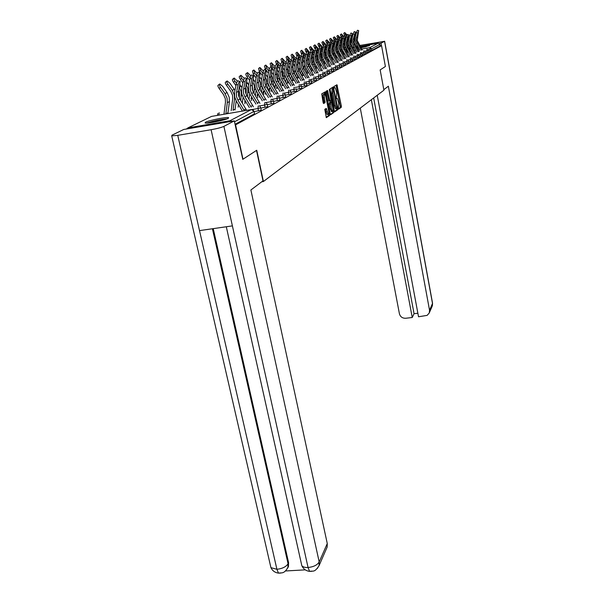 <?xml version="1.0" encoding="UTF-8"?>
<svg xmlns="http://www.w3.org/2000/svg" width="604" height="604" viewBox="0 0 604 604"><rect width="100%" height="100%" fill="white"/><g stroke="black" fill="none" stroke-linecap="round" stroke-linejoin="round"><path stroke-width="0.91" d="M338.331 108.463L338.663 109.128L341.313 107.278L341.343 105.979L336.941 84.741L334.223 86.364L334.201 87.278L334.473 87.957L335.197 87.784L336.753 92.593L336.269 97.893L336.534 98.565L337.266 98.377L338.799 103.133L338.331 108.463M228.267 118.354L228.584 117.614C226.515 116.866 208.924 120.392 205.503 122.242L205.133 123.027C207.263 123.767 225.149 120.151 228.267 118.354M361.049 47.776L369.603 45.594L360.558 46.938M358.21 47.467L356.949 47.776M357.311 48.395L358.64 48.192M324.786 109.301L326.319 117.652L329.663 115.409L329.709 114.05L325.141 91.891L321.736 93.862L323.125 102.514L323.646 103.526L325.05 102.627L324.393 97.682C324.001 95.175 324.137 93.975 324.793 94.088L325.873 96.761L328.614 110.706C329.006 113.227 328.87 114.428 328.206 114.315L326.303 108.38L324.786 109.301M381.569 45.655L385.397 66.493L380.158 69.905L383.91 90.2L263.412 181.525L256.753 150.245L242.989 159.207L235.568 124.869L381.569 45.655L380.173 45.912L379.893 44.379L371.588 48.803L371.883 50.389L380.173 45.912M334.299 110.864L334.782 111.838L337.817 109.717L337.847 108.403L333.363 86.885L330.267 88.743L330.229 90.064L334.299 110.864M333.808 112.518L330.675 114.707L330.177 113.726L326.024 92.601L326.069 91.257L327.549 90.449L329.618 99.97L330.011 100.951L331.007 100.385L329.414 89.301L333.838 111.181L333.808 112.518L330.343 114.322M261.774 181.774L263.412 181.525M352.781 47.852L354.14 47.603M356.587 47.157L357.885 46.916M360.286 46.478L378.24 43.201L379.893 44.379M242.989 159.207L242.604 159.267M235.568 124.869L235.175 124.937M231.898 121.283L229.988 120.74L187.912 127.897L186.417 129.014M260.807 107.784L261.238 110.162L254.118 111.619M254.065 111.378L254.495 113.801L253.99 111.415L234.503 121.797M235.047 124.311L254.495 113.801M371.883 50.389L368.727 51.061M273.536 101.004L273.944 103.299L267.361 104.651M285.337 94.722L285.722 96.934L279.622 98.195M296.3 88.886L296.67 91.015L291.007 92.193M306.522 83.443L306.877 85.504L301.6 86.606M316.398 80.279L311.483 81.389M325.322 75.462L320.724 76.504M333.702 70.947L329.384 71.921M341.577 66.697L337.515 67.618M348.999 62.695L345.171 63.563M355.99 58.92L352.381 59.736M362.604 55.349L359.191 56.127M368.87 51.974L365.639 52.707M364.008 54.111L363.699 52.48L365.503 52.02L365.79 53.68L362.46 54.39M359.35 57.108L355.839 57.909M352.547 60.778L348.825 61.623M345.345 64.666L341.396 65.557M337.704 68.788L333.514 69.732M329.58 73.167L325.118 74.179M320.935 77.833L316.179 78.905M311.709 82.808L306.621 83.948M301.502 86.115L301.864 88.214L296.398 89.354M290.917 91.755L291.294 93.922L285.42 95.138M279.546 97.803L279.939 100.06L273.612 101.359M267.3 104.326L267.708 106.666L260.868 108.063M338.391 108.72L340.203 107.467L340.233 106.168L336.103 85.24M332.849 88.758L332.525 87.391M334.457 111.461L336.692 109.905L336.73 108.622M337.228 108.32L333.393 88.66L332.902 93.084L335.318 105.481L336.526 108.546L337.228 108.32M332.298 88.848L333.393 88.66M335.892 108.652L335.394 108.735L334.186 105.677L331.762 93.28L332.26 88.856M329.029 101.117L326.59 90.947M330.592 100.657L330.879 102.091M331.347 108.788L332.381 111.378C333.015 111.476 333.144 110.298 332.766 107.829L331.43 102.023L330.433 102.597L331.347 108.788L330.199 108.984L331.604 111.506M330.245 102.197L331.332 102.008M330.199 108.984L329.248 104.13L329.286 102.793L330.177 102.204M332.661 112.714L332.698 111.385M327.436 114.443L327.036 114.511L325.986 111.899L325.345 108.931M324.408 94.156L323.631 94.284C322.966 94.179 322.83 95.379 323.223 97.878L324.393 97.682M323.321 103.186L323.88 102.823L323.925 101.464L323.223 97.878M324.559 94.028L324.174 92.397M326.092 117.282L328.508 115.606L328.553 114.307M348.818 39.366L348.229 38.467M350.879 44.19L350.66 41.095M346.998 34.919L344.778 32.548L345.563 34.632L344.529 35.394L343.752 33.311L344.68 32.624M349.905 50.321L350.237 48.222M349.218 49.158L349.557 47.059M349.142 38.007L348.538 37.138M346.56 36.066L345.563 34.632M344.529 35.394L345.141 36.27L344.001 35.968L342.793 38.467L341.554 43.73L341.479 47.422L342.559 50.283L346.673 57.259M345.367 36.595L346.137 37.705M347.821 40.181L348.372 41.45M348.606 44.862L348.198 47.429L352.638 55.024M347.602 51.189L347.368 52.707M362.317 49.989L357.228 40.46L358.685 30.593L356.383 37.954L356.307 40.891L361.275 50.177M359.946 50.419L355.054 41.125L355.137 37.614L356.33 32.624L357.44 30.26L358.542 30.555M361.011 47.708L365.277 46.908M366.251 46.689L360.973 47.656M207.731 123.012C213.763 120.974 219.954 119.683 226.296 119.131M221.17 120.581L213.031 122.28M227.255 118.792C220.249 119.456 213.401 120.883 206.711 123.08M383.812 89.649L388.357 86.213L429.535 310.245L432.502 303.487L384.544 41.306L381.026 43.163L381.486 45.67M360.278 108.108L399.418 313.763C400.324 316.828 402.407 318.323 405.669 318.263L412.245 317.508L371.354 99.72M384.544 41.306L359.705 45.489M357.334 45.972L356.058 46.266M353.74 46.923L352.562 47.489M379.342 43.473L381.026 43.163M377.236 95.258L418.527 316.775L427.141 315.371L429.278 312.955L429.535 310.245M373.672 97.961L414.057 313.687L417.87 313.242M414.057 313.687L412.245 317.508M256.511 150.404L262.997 180.853L250.887 189.996L327.27 543.54L327.164 547.058L326.515 548.538M177.742 135.341L199.516 230.607L232.397 225.881L211.098 129.717L177.742 135.341L171.71 135.892L172.049 135.145L183.737 129.467L234.299 120.876L242.763 159.237M211.098 129.717C217.1 128.629 221.366 127.52 223.91 126.379L234.299 120.876M285.458 570.976L305.292 569.859M213.227 228.637L288.591 562.686L288.448 566.507L287.761 567.964M301.366 563.66L301.826 565.729C302.959 567.028 305.043 567.617 308.063 567.511L309.565 571.361L311.724 571.331M270.441 565.563L270.924 567.654L276.911 569.293L278.489 573.128L280.739 573.075M345.42 40.747L344.786 39.811M347.549 45.987L347.308 42.393M343.578 36.232L341.388 33.945L342.174 36.059L341.132 36.821L340.354 34.707L341.283 34.02M346.56 52.201L346.907 50.011M345.858 51.008L346.205 48.818M345.745 39.358L345.111 38.445M343.095 37.38L342.174 36.059M341.132 36.821L342.657 39.018M344.378 41.533L344.967 42.771M345.231 46.674L344.824 49.256M344.212 53.092L344.023 54.368M341.917 42.159L341.252 41.185M344.129 47.814L343.857 43.745M340.067 37.607L337.915 35.372L338.701 37.516L337.644 38.294L336.858 36.149L337.802 35.455M343.125 54.141L343.487 51.861M342.4 52.918L342.762 50.63M342.257 40.747L341.585 39.781M339.546 38.731L338.701 37.516M337.644 38.294L339.086 40.37M340.845 42.914L341.464 44.152M341.766 48.531L341.351 51.136M340.739 55.055L340.581 56.081M338.323 43.616L337.621 42.597M340.611 49.687L340.316 45.157M336.481 39.034L334.337 36.844L335.129 39.018L334.057 39.811L333.272 37.629L334.223 36.927M339.599 56.142L339.969 53.756M338.852 54.881L339.229 52.495M338.663 42.167L337.953 41.148M335.892 40.121L335.129 39.018M334.057 39.811L335.409 41.752M337.206 44.341L337.863 45.579M338.202 50.434L337.787 53.084M337.16 57.078L337.055 57.841M334.624 45.119L333.876 44.047M337.002 51.612L336.677 46.614M332.932 40.702L330.66 38.354L331.453 40.566L330.373 41.366L329.58 39.154L330.539 38.445M335.967 58.21L336.36 55.719M335.197 56.912L335.59 54.42M334.971 43.624L334.208 42.537M332.14 41.548L331.453 40.566M330.373 41.366L331.626 43.163M333.461 45.806L334.171 47.059M334.541 52.389L334.118 55.085M333.483 59.169L333.423 59.653M333.287 53.582L332.925 48.109M329.308 42.454L326.885 39.909L327.678 42.159L326.583 42.967L325.79 40.717L326.756 40.007M332.238 60.34L332.638 57.742M331.445 59.003L331.845 56.406M331.166 45.126L330.35 43.949M330.811 46.651L330.026 45.526M328.282 43.02L327.678 42.159M326.583 42.967L327.73 44.62M329.61 47.316L330.365 48.584M330.773 54.398L330.35 57.154M359.176 51.619L354.012 41.963L355.477 31.967L353.136 39.426L353.068 42.401L358.112 51.816M356.76 52.057L351.8 42.635L351.875 39.079L353.083 34.028L354.216 31.627L355.326 31.929M355.952 53.295L350.713 43.496L352.177 33.379L349.807 40.936L349.739 43.949L354.858 53.492M353.491 53.741L348.455 44.19L348.531 40.589L349.746 35.462L350.901 33.039L352.026 33.341M347.209 47.905L348.198 47.429L347.315 45.081L347.383 42.038L348.795 34.828L347.61 37.297L346.386 42.491L346.318 45.542L351.513 55.228M350.131 55.477L345.012 45.783L345.088 42.137L346.318 36.942L347.496 34.481L348.629 34.79M349.233 56.791L343.827 46.704L345.307 36.323L344.106 38.822L342.861 44.084L342.8 47.18L348.078 57.002M345.73 58.618L340.233 48.373L341.728 37.856L340.497 40.392L339.244 45.73L339.184 48.864L344.537 58.83M343.117 59.086L338.935 52.012L337.84 49.113L337.915 45.368L339.169 40.03L340.399 37.493L341.547 37.81M329.467 55.613L329.58 51.37L329.067 49.649M325.586 44.258L322.989 41.51L323.789 43.79L322.679 44.613L321.887 42.333L322.861 41.608M328.395 62.544L328.818 59.834M327.579 61.17L328.002 58.452M327.255 46.659L326.371 45.391M326.892 48.237L326.062 47.044M324.318 44.545L323.789 43.79M322.679 44.613L323.729 46.115M325.639 48.856L326.447 50.155M326.9 56.466L326.47 59.298M342.128 60.491L336.541 50.094L336.602 46.923L338.044 39.434L336.783 42.008L335.514 47.414L335.462 50.6L340.905 60.71M339.463 60.974L335.212 53.786L334.103 50.849L334.171 47.052L335.431 41.638L336.7 39.071L337.855 39.388M325.541 57.697L325.684 53.152L325.088 51.234M321.751 46.123L318.988 43.156L319.788 45.474L318.663 46.312L317.863 43.986L318.852 43.261M324.446 64.832L324.877 61.985M323.601 63.405L324.038 60.566M323.223 48.229L322.249 46.833M322.846 49.86L321.97 48.599M320.241 46.123L319.788 45.474M318.663 46.312L319.607 47.656M321.547 50.442L322.408 51.77M322.921 58.588L322.476 61.502M338.421 62.423L332.744 51.869L332.804 48.652L334.254 41.064L332.963 43.669L331.687 49.158L331.626 52.382L337.16 62.65M335.703 62.914L331.385 55.621L330.252 52.639L330.312 48.781L331.596 43.292L332.887 40.687L334.05 41.012M321.494 59.841L321.675 54.994L320.988 52.865M317.749 47.965L314.865 44.855L315.673 47.21L314.533 48.056L313.733 45.693L314.722 44.96M320.414 66.961L320.822 64.22M319.508 65.723L319.954 62.756M320.671 57.614L320.505 55.568M319.071 49.853L317.953 48.245M318.686 51.521L317.757 50.2M316.058 47.761L315.673 47.21M314.533 48.056L315.363 49.249M317.334 52.065L318.24 53.439M318.814 60.778L318.361 63.79M334.601 64.409L328.833 53.688L328.886 50.426L330.343 42.741C329.995 42.522 329.558 43.405 329.029 45.383L327.738 50.947L327.678 54.224L333.302 64.643M331.822 64.907L327.436 57.501L326.281 54.481L326.349 50.57L327.64 44.998C328.168 43.027 328.606 42.144 328.961 42.355L330.139 42.68M316.481 60.015L316.247 57.07M317.327 62.053L317.545 56.889L316.76 54.549M314.782 51.514L310.622 46.599L311.43 49L310.275 49.853L309.467 47.452L310.471 46.712M316.277 69.037L316.647 66.523M315.28 68.116L315.756 65.013M314.39 53.235L313.408 51.831M311.77 49.483L311.43 49M310.275 49.853L310.992 50.887M312.985 53.733L313.952 55.16M314.593 63.027L314.118 66.153M330.667 66.463L324.801 55.568L324.854 52.254L326.326 44.462C325.956 44.235 325.511 45.134 324.975 47.142L323.668 52.79L323.616 56.119L329.331 66.697M327.836 66.969L323.367 59.441L322.196 56.376L322.257 52.405L323.563 46.757C324.099 44.749 324.552 43.85 324.914 44.077L326.1 44.402M312.155 62.393L311.875 58.724M313.031 64.334L313.287 58.837L312.404 56.285M310.365 53.212L306.251 48.403L307.051 50.834L305.881 51.702L305.08 49.264L306.085 48.524M312.011 71.181L312.344 68.909M310.932 70.593L311.422 67.346M309.965 54.994L308.916 53.499M307.542 51.536L307.051 50.834M305.881 51.702L306.492 52.578M308.501 55.447L309.52 56.935M310.237 65.353L309.746 68.607M326.613 68.569L320.649 57.501L320.694 54.141L322.174 46.244C321.804 46.002 321.343 46.908 320.792 48.962L319.471 54.692L319.425 58.067L325.239 68.818M323.721 69.09L319.176 61.442L317.991 58.331L318.044 54.3L319.365 48.569C319.909 46.516 320.369 45.61 320.747 45.851L321.94 46.176M308.606 66.689L308.984 64.198L307.693 64.802L307.361 60.475M308.984 64.198L308.901 60.845L307.904 58.075M305.813 54.972L301.736 50.253L302.544 52.737L301.358 53.62L300.55 51.136L301.562 50.381M307.617 73.394L307.912 71.37M306.447 73.16L306.953 69.77M305.39 56.806L304.273 55.198M303.185 53.65L302.544 52.737M301.358 53.62L301.857 54.33M303.865 57.206L304.952 58.762M305.745 67.746L305.239 71.144M322.438 70.751L316.36 59.494L316.413 56.081L317.9 48.078C317.515 47.822 317.04 48.743 316.481 50.842L315.152 56.655L315.099 60.083L321.018 71M319.478 71.28L314.858 63.511L313.65 60.347L313.702 56.255L315.031 50.442C315.59 48.343 316.066 47.422 316.451 47.678L317.651 48.01M303.08 67.263L302.71 62.31M304.348 62.816L303.253 59.924M301.102 56.768L297.085 52.17L297.893 54.692L296.685 55.591L295.877 53.061L296.904 52.306M303.08 75.674L303.329 73.93M304.046 69.135L304.559 64.666M301.819 75.825L302.34 72.269M300.679 58.671L299.456 56.927M298.693 55.832L297.893 54.692M296.685 55.591L297.077 56.142M299.086 59.011L300.233 60.649M301.117 70.215L300.596 73.779M318.127 72.993L311.943 61.548L311.989 58.09L313.491 49.966C313.091 49.694 312.608 50.63 312.034 52.775L310.69 58.679L310.645 62.159L316.662 73.258M315.099 73.537L310.403 65.64L309.165 62.423L309.218 58.271L310.562 52.367C311.128 50.23 311.619 49.294 312.019 49.566L313.227 49.898M298.323 69.8L297.915 64.228M299.569 64.5L298.452 61.827M296.239 58.626L292.283 54.149L293.091 56.716L291.868 57.622L291.06 55.055L292.087 54.285M298.406 78.029L298.61 76.58M299.327 71.665L299.894 67.338M297.085 78.263L297.583 74.866M295.801 60.581L294.442 58.648M296.126 83.329L291.06 74.866L289.739 71.446L289.769 67.021L291.166 60.732C291.792 58.399 292.328 57.403 292.797 57.75L294.027 58.09L293.091 56.716M291.868 57.622L292.155 58.029M294.14 60.868L295.348 62.59M296.337 72.782L295.794 76.504M313.687 75.311L307.383 63.677L307.428 60.158L308.938 51.921C308.523 51.634 308.025 52.586 307.444 54.768L306.085 60.77L306.047 64.303L307.096 67.036L312.17 75.583M310.584 75.862L305.798 67.837L304.544 64.568L304.59 60.355L305.949 54.36C306.53 52.17 307.028 51.227 307.444 51.514L308.659 51.846M293.416 72.412L292.948 66.206M294.646 66.357L293.484 63.79M291.219 60.528L287.323 56.187L288.131 58.799L286.885 59.72L286.085 57.108L287.119 56.338M293.574 80.46L293.725 79.32M294.465 74.284L295.062 69.981M293.627 80L292.23 80.702L292.668 77.554M290.766 62.559L288.131 58.799M289.029 62.778L287.617 69.15L286.085 69.845L287.496 63.45C288.138 61.057 288.689 60.045 289.165 60.415L289.029 62.778L290.313 64.598M291.4 75.432L290.834 79.335M309.097 77.712L303.744 68.63L302.679 65.866L302.717 62.295L304.235 53.937C303.812 53.635 303.299 54.602 302.702 56.836L301.328 62.929L301.29 66.516L302.362 69.286L307.534 77.984M305.926 78.271L301.049 70.102L299.773 66.787L299.811 62.506L301.185 56.414C301.774 54.179 302.287 53.212 302.717 53.522L303.94 53.862M288.342 75.107L288.425 70.23L287.814 68.244M289.565 68.328L288.35 65.828M286.024 62.499L282.196 58.294L283.004 60.959L281.743 61.895L280.943 59.23L281.985 58.452M288.591 82.975L288.689 82.174M289.437 77.002L290.056 72.654M288.644 82.491L287.172 83.224L287.587 80.34M285.556 64.59L283.004 60.959M283.737 64.726L285.096 66.659M286.304 78.188L285.715 82.28M304.356 80.181L298.897 70.94L297.817 68.131L297.848 64.507L299.38 56.029C298.935 55.704 298.414 56.678 297.802 58.965L296.413 65.156L296.383 68.796L297.47 71.619L302.74 80.468M301.102 80.755L296.141 72.442L294.835 69.075L294.873 64.726L296.262 58.535C296.866 56.255 297.394 55.274 297.84 55.598L299.071 55.938M283.102 77.901L283.223 72.616L282.498 70.366M284.318 70.404L283.042 67.927M280.664 64.537L276.904 60.475L277.704 63.186L276.428 64.137L275.628 61.419L276.677 60.642M281.97 85.828L282.34 83.231M283.435 85.572L283.48 85.134M284.242 79.826L284.877 75.379M280.158 66.682L277.704 63.186M276.428 64.137L276.851 64.734M278.248 66.719L279.697 68.788M281.026 81.049L280.415 85.338M299.456 82.74L293.891 73.326L292.789 70.472L292.819 66.787L294.359 58.18C293.899 57.833 293.363 58.83 292.736 61.17L291.339 67.459L291.309 71.166L292.419 74.035L297.78 83.035M277.681 80.777L277.848 75.077L277.002 72.548M278.889 72.578L277.538 70.094M275.114 66.644L271.423 62.725L272.23 65.496L270.932 66.463L270.131 63.692L271.188 62.907M276.587 88.524L276.911 86.244M278.867 82.756L279.516 78.188M274.578 68.833L272.23 65.496M270.932 66.463L271.558 67.346M272.54 68.743L274.11 70.978M275.575 84.016L274.948 88.531M286.085 69.845L286.054 73.605L287.187 76.527L292.661 85.692M287.617 69.15L287.587 72.895L288.72 75.794L294.382 85.391M290.977 85.987L285.813 77.372L284.461 73.892L284.492 69.4L285.903 63.005C286.538 60.611 287.096 59.607 287.572 59.97L288.818 60.317M270.69 78.044L270.834 80.513M272.079 83.76L272.283 77.629L271.294 74.82M273.28 74.843L271.838 72.329M269.376 68.833L265.76 65.058L266.56 67.882L265.239 68.864L264.446 66.04L265.503 65.247M271.015 91.31L271.287 89.369M273.302 85.798L273.967 81.079M268.795 71.061L266.56 67.882M265.239 68.864L266.062 70.026M266.575 70.759L268.327 73.235M269.928 87.104L269.324 91.612M289.142 88.124L283.359 78.354L282.211 75.402L282.234 71.589L283.789 62.725C283.299 62.333 282.725 63.36 282.076 65.806L280.641 72.306L280.626 76.142L281.781 79.109L287.353 88.441M285.647 88.743L280.384 79.97L279.003 76.429L279.025 71.861L280.452 65.353C281.102 62.907 281.675 61.88 282.174 62.272L283.419 62.62M264.771 80.121L264.975 83.865M266.273 86.848L266.515 80.272L265.382 77.169M267.466 77.206L265.934 74.639M263.435 71.098L259.886 67.474L260.686 70.351L259.35 71.347L258.557 68.471L259.622 67.671M265.254 94.201L265.473 92.623M267.542 88.969L268.229 84.084M262.8 73.348L260.686 70.351M259.35 71.347L262.325 75.568M264.084 90.321L263.533 94.503M283.714 90.962L277.81 80.996L276.64 77.992L276.655 74.118L278.225 65.119C277.712 64.696 277.123 65.745 276.458 68.252L275.009 74.866L274.994 78.762L276.171 81.774L281.864 91.287M280.128 91.597L274.752 82.657L273.348 79.056L273.363 74.405L274.805 67.791C275.477 65.285 276.066 64.243 276.579 64.658L277.832 65.005M258.648 82.423L258.905 87.24M260.256 90.072L260.543 83.012L259.252 79.6M261.441 79.668L259.803 77.018M257.281 73.446L253.808 69.973L254.601 72.91L253.242 73.93L252.457 70.985L253.529 70.185M259.275 97.191L259.441 96.006M261.577 92.269L262.279 87.187M256.579 75.719L254.601 72.91M253.242 73.93L256.096 77.969M258.029 93.665L257.531 97.501M278.089 93.907L272.064 83.737L270.871 80.679L270.879 76.738L272.457 67.595C271.928 67.15 271.317 68.214 270.637 70.781L269.173 77.516L269.165 81.472L270.365 84.545L276.171 94.239M274.405 94.549L268.923 85.436L267.489 81.774L267.497 77.04L268.954 70.313C269.641 67.746 270.252 66.682 270.788 67.135L272.042 67.482M252.298 84.87L252.615 90.706M254.012 93.424L254.352 85.851L252.88 82.121M255.19 82.212L253.446 79.479M250.917 75.893L247.504 72.571C246.893 72.827 247.157 73.831 248.289 75.568L246.908 76.602C245.775 74.858 245.518 73.862 246.13 73.597L247.202 72.797M253.084 100.294L253.182 99.532M255.394 95.704L256.111 90.411M250.124 78.165L248.289 75.568M246.908 76.602L249.633 80.453M251.747 97.153L251.302 100.604M272.261 96.95L266.107 86.576L264.884 83.465L264.892 79.456L266.477 70.17C265.926 69.694 265.299 70.774 264.597 73.409L263.125 80.257L263.118 84.288L264.348 87.421L270.275 97.297M268.478 97.614L262.883 88.327L261.411 84.59L261.419 79.781L262.891 72.933C263.593 70.298 264.22 69.218 264.779 69.694L266.032 70.041M245.7 87.429L246.206 89.098L246.1 94.284M247.542 96.919L247.927 88.796L246.266 84.734M248.705 84.854L246.84 82.016M244.318 78.452L240.966 75.258C240.324 75.523 240.581 76.549 241.743 78.324L240.339 79.373C239.184 77.599 238.927 76.572 239.569 76.308L240.649 75.5M248.976 99.29L249.716 93.756M243.427 80.702L241.743 78.324M240.339 79.373L242.921 83.02M245.232 100.793L244.847 103.828M266.213 100.113L259.924 89.528L258.678 86.357L258.678 82.272L260.279 72.842C259.705 72.329 259.056 73.424 258.331 76.134L256.843 83.11L256.843 87.21L258.097 90.396L264.152 100.475M262.325 100.793L256.609 91.317L255.114 87.52L255.107 82.62L256.594 75.651C257.312 72.941 257.961 71.846 258.542 72.359L259.796 72.706M238.829 90.102L239.501 92.163L239.335 97.976M240.815 100.566L241.26 91.853L239.388 87.452M241.962 87.595L239.969 84.643M237.478 81.125L234.178 78.052C233.506 78.324 233.763 79.366 234.948 81.185L233.522 82.25C232.336 80.438 232.087 79.396 232.759 79.124L233.839 78.309M242.317 103.027L243.087 97.229M236.474 83.344L234.948 81.185M233.522 82.25L235.945 85.67M238.459 104.59L238.15 107.172M259.939 103.397L253.506 92.586L252.23 89.362L252.23 85.202L253.839 75.613C253.242 75.07 252.57 76.187 251.83 78.965L250.32 86.062L250.328 90.245L251.611 93.492L257.795 103.775M255.937 104.092L250.101 94.428L248.569 90.555L248.554 85.564L250.056 78.467C250.796 75.689 251.468 74.571 252.072 75.123L253.325 75.47M234.948 90.441L229.95 83.292L227.127 80.959C226.417 81.23 226.674 82.303 227.882 84.16L226.432 85.247L230.803 91.4L232.54 95.341L232.691 98.845L231.189 110.653M233.061 110.328L234.511 99.207L234.329 95.024L232.253 90.313L227.882 84.16M226.432 85.247C225.224 83.39 224.975 82.318 225.685 82.046L226.764 81.23M235.032 109.988L236.194 100.845M253.423 106.817L246.84 95.764L245.541 92.48L245.526 88.237L247.142 78.497C246.523 77.916 245.828 79.049 245.065 81.902L243.548 89.135L243.563 93.401L244.869 96.708L251.189 107.202M249.309 107.527L243.329 97.659L241.766 93.718L241.743 88.629L243.261 81.397C244.024 78.543 244.718 77.403 245.345 77.992L246.598 78.346M227.904 113.59L229.414 101.6L229.233 97.365L227.119 92.586L222.687 86.342L219.796 83.971C219.056 84.258 219.305 85.345 220.536 87.248L219.063 88.358L223.525 94.632L225.3 98.648L225.466 102.219L223.956 114.269M225.851 113.937L227.315 102.589L227.119 98.331L224.998 93.529L220.536 87.248M219.063 88.358C217.833 86.455 217.583 85.368 218.323 85.081L219.403 84.266M246.643 110.366L239.916 99.071L238.58 95.719L238.557 91.4L240.188 81.495C239.539 80.868 238.822 82.023 238.036 84.968L236.496 92.337L236.519 96.678L237.863 100.045L244.326 110.766M242.408 111.091L236.292 101.019L234.692 96.995L234.662 91.816L236.194 84.447C236.979 81.51 237.704 80.355 238.353 80.981L239.599 81.336M346.62 51.808L347.526 51.65M350.38 51.129L351.8 50.872M354.291 50.411L355.65 50.17M358.096 49.724L359.395 49.483M361.796 49.045L369.867 47.58L378.24 43.201M370.154 50.804L369.867 47.58L371.588 48.803L368.108 49.536M229.988 120.74L251.385 109.55L211.528 116.406L187.912 127.897M211.687 116.376L210.547 116.882M253.318 110.185L253.99 111.415L251.543 109.528M368.901 51.982L368.568 50.366M367.119 52.435L366.877 49.158M368.576 50.404L364.997 51.159M363.759 50.789L363.699 52.48L361.796 52.827M360.807 55.832L360.497 54.179L358.512 54.541M357.515 57.599L357.198 55.93L355.129 56.3M354.133 59.419L353.816 57.727L351.649 58.112M350.66 61.291L350.328 59.57L348.063 59.977M347.073 63.216L346.741 61.472L344.378 61.902M343.389 65.202L343.049 63.435L340.573 63.873M339.591 67.24L339.244 65.451L336.654 65.912M335.681 69.347L335.326 67.527L332.615 68.01M331.649 71.514L331.286 69.664L328.448 70.177M327.489 73.756L327.126 71.876L324.144 72.404M323.2 76.066L322.823 74.156L319.705 74.707M318.769 78.445L318.383 76.512L315.114 77.093M314.193 80.906L313.801 78.943L310.365 79.547M309.459 83.45L309.059 81.449L305.45 82.091M304.567 86.085L304.159 84.054L300.369 84.719M299.508 88.803L299.093 86.742L295.099 87.437M294.269 91.627L293.846 89.52L289.641 90.26M288.848 94.541L288.41 92.404L283.971 93.182M283.216 97.569L282.77 95.394L278.089 96.21M277.387 100.709L276.926 98.49L271.974 99.35M271.332 103.963L270.856 101.714L265.617 102.62M265.035 107.346L264.56 105.051L258.988 106.01M258.497 110.864L258.006 108.524L252.072 109.543M364.733 50.978L365.473 52.012M360.565 52.465L360.497 54.179L362.294 53.703M357.274 54.179L357.198 55.93L359.033 55.44M353.891 55.953L353.816 57.727L355.673 57.221M350.411 57.773L350.328 59.57L352.215 59.064M346.832 59.645L346.741 61.472L348.659 60.951M343.147 61.57L343.049 63.435L345.005 62.899M339.357 63.556L339.244 65.451L341.23 64.9M335.447 65.602L335.326 67.527L337.349 66.969M331.415 67.716L331.286 69.664L333.34 69.098M327.255 69.89L327.126 71.876L329.21 71.295M322.966 72.133L322.823 74.156L324.952 73.56M290.433 78.663L290.735 77.878M318.542 74.451L318.383 76.512L320.55 75.9M285.556 81.887L285.828 80.264M313.967 76.844L313.801 78.943L316.005 78.316M280.475 84.409L280.754 82.733M309.24 79.32L309.059 81.449L311.309 80.808M275.394 85.33L275.197 86.719M304.356 81.88L304.159 84.054L306.47 83.473L305.737 82.272M299.297 84.53L299.093 86.742L301.449 86.153L300.716 84.945M294.065 87.263L293.846 89.52L296.292 88.841M288.644 90.102L288.41 92.404L290.864 91.785L290.139 90.57M283.019 93.046L282.77 95.394L285.277 94.76L284.559 93.537M277.191 96.096L276.926 98.49L279.486 97.848L278.776 96.617M271.143 99.267L270.856 101.714L273.476 101.042L272.774 99.819M264.862 102.552L264.56 105.051L267.232 104.371L266.538 103.133M258.187 105.994L258.006 108.524L260.739 107.822L260.06 106.591M218.784 115.16L219.184 112.722M336.436 98.429L336.957 98.339M334.382 87.844L334.895 87.754M336.292 85.911L337.409 85.715M340.233 106.168L341.343 105.979M340.203 107.467L341.313 107.278M332.721 88.071L333.846 87.874M336.866 108.569L337.847 108.403M336.692 109.905L337.817 109.717M331.883 89.09L333.015 88.886M331.762 93.28L332.902 93.084M334.186 105.677L335.318 105.481M326.794 91.642L327.949 91.438M328.463 100.166L329.618 99.97M328.961 101.162L330.056 100.974M329.293 90.064L329.693 89.996M332.706 111.378L333.838 111.181M329.286 102.793L330.433 102.597M329.248 104.13L330.396 103.933M325.526 109.566L326.696 109.369M325.986 111.899L327.157 111.702M323.925 101.464L325.095 101.268M323.88 102.823L325.05 102.627M324.378 93.099L325.541 92.895M328.614 114.232L329.709 114.05M328.508 115.606L329.663 115.409M348.485 38.845L348.999 38.618M358.074 42.725L357.16 43.156M357.576 32.963L356.33 32.624M357.296 37.539L356.383 37.954M361.992 49.377L361.086 49.838M431.951 306.757L432.517 303.049L384.635 41.238M223.91 126.379L319.191 561.962L327.27 543.54M212.419 228.75L288.063 563.781L288.591 562.686M171.71 135.892L270.924 567.654C272.502 570.848 275.024 572.668 278.474 573.113C282.068 572.562 283.752 574.155 287.919 567.601L288.063 563.781C286.077 566.816 282.362 568.658 276.911 569.293L199.516 230.607M232.397 225.881L308.063 567.511C313.612 566.884 317.319 565.042 319.191 561.962L319.093 565.571L317.228 568.56M288.448 566.507L285.949 570.531M345.148 40.325L345.563 40.143M333.015 52.895L333.423 52.707M354.873 44.251L353.936 44.696M354.344 34.368L353.083 34.028M354.08 38.996L353.136 39.426M358.844 50.993L357.915 51.468M351.581 45.821L350.614 46.282M351.022 35.81L349.746 35.462M350.773 40.498L349.807 40.936M355.605 52.654L354.661 53.137M347.61 37.297L346.318 36.942M347.383 42.038L346.386 42.491M352.283 54.36L351.309 54.858M344.725 49.09L343.706 49.573M344.106 38.822L342.793 38.467M343.887 43.616L342.861 44.084M348.87 56.112L347.866 56.625M341.147 50.796L340.097 51.295M340.497 40.392L339.169 40.03M340.301 45.247L339.244 45.73M345.352 57.916L344.325 58.445M329.112 54.737L329.641 54.481M337.47 52.548L336.39 53.061M336.783 42.008L335.431 41.638M336.602 46.923L335.514 47.414M341.743 59.766L340.679 60.309M325.08 56.625L325.752 56.315M333.687 54.352L332.577 54.881M332.963 43.669L331.596 43.292M332.804 48.652L331.687 49.158M338.021 61.676L336.926 62.235M320.935 58.573L321.743 58.195M329.792 56.21L328.644 56.761M329.029 45.383L327.64 44.998M328.886 50.426L327.738 50.947M334.193 63.639L333.068 64.22M315.786 68.962L316.322 68.69M316.655 60.589L317.621 60.136M325.775 58.127L324.597 58.686M324.975 47.142L323.563 46.757M324.854 52.254L323.668 52.79M330.245 65.662L329.089 66.259M311.294 71.197L312.057 70.819M312.245 62.665L313.363 62.136M321.638 60.098L320.422 60.679M320.792 48.962L319.365 48.569M320.694 54.141L319.471 54.692M326.183 67.754L324.982 68.365M306.651 73.514L307.663 73.008M317.372 62.129L316.118 62.733M316.481 50.842L315.031 50.442M316.413 56.081L315.152 56.655M321.992 69.905L320.754 70.532M301.879 75.893L303.132 75.266M303.125 66.946L304.461 66.319M312.97 64.228L311.679 64.847M312.034 52.775L310.562 52.367M311.989 58.09L310.69 58.679M317.666 72.118L316.398 72.774M297.13 78.256L298.459 77.599M298.421 69.158L299.795 68.516M308.433 66.395L307.096 67.036M307.444 54.768L305.949 54.36M307.428 60.158L306.085 60.77M313.204 74.413L311.891 75.085M293.559 71.446L294.978 70.781M303.744 68.63L302.362 69.286M302.702 56.836L301.185 56.414M302.717 62.295L301.328 62.929M308.599 76.776L307.24 77.471M288.531 73.809L289.995 73.122M298.897 70.94L297.47 71.619M297.802 58.965L296.262 58.535M297.848 64.507L296.413 65.156M303.842 79.215L302.438 79.932M281.97 85.813L283.45 85.081M283.336 76.247L284.854 75.538M293.891 73.326L292.419 74.035M292.736 61.17L291.166 60.732M292.819 66.787L291.339 67.459M298.92 81.736L297.47 82.484M276.594 88.494L277.878 87.852M277.968 78.777L279.471 78.067M288.72 75.794L287.187 76.527M287.496 63.45L285.903 63.005M293.838 84.349L292.336 85.119M271.022 91.272L272.11 90.728M272.412 81.389L273.823 80.725M283.359 78.354L281.781 79.109M282.076 65.806L280.452 65.353M282.234 71.589L280.641 72.306M288.576 87.052L287.021 87.844M265.745 75.485L266.341 75.221M265.262 94.141L266.13 93.711M266.651 84.092L267.98 83.473M277.81 80.996L276.171 81.774M276.458 68.252L274.805 67.791M276.655 74.118L275.009 74.866M283.125 89.845L281.517 90.668M259.546 78.233L260.392 77.856M259.29 97.123L259.924 96.806M260.686 86.9L261.917 86.319M272.064 83.737L270.365 84.545M270.637 70.781L268.954 70.313M270.879 76.738L269.173 77.516M277.478 92.744L275.809 93.597M253.106 81.087L254.231 80.589M253.091 100.211L253.476 100.015M254.503 89.807L255.62 89.279M266.107 86.576L264.348 87.421M264.597 73.409L262.891 72.933M264.892 79.456L263.125 80.257M271.626 95.749L269.897 96.632M246.409 84.047L247.829 83.42M248.085 92.82L249.09 92.352M259.924 89.528L258.097 90.396M258.331 76.134L256.594 75.651M258.678 82.272L256.843 83.11M265.556 98.86L263.759 99.781M239.456 87.127L241.192 86.357M241.426 95.953L242.302 95.545M253.506 92.586L251.611 93.492M251.83 78.965L250.056 78.467M252.23 85.202L250.32 86.062M259.252 102.099L257.395 103.05M232.253 90.313L234.292 89.415M233.076 110.185L235.099 109.173M234.511 99.207L235.243 98.86M246.84 95.764L244.869 96.708M245.065 81.902L243.261 81.397M245.526 88.237L243.548 89.135M252.706 105.458L250.773 106.447M224.998 93.529L227.119 92.586M225.873 113.778L227.98 112.729M227.315 102.589L229.414 101.6M239.916 99.071L237.863 100.045M238.036 84.968L236.194 84.447M238.557 91.4L236.496 92.337M245.903 108.947L243.888 109.981M368.599 50.374L367.828 49.339M362.642 55.357L361.554 52.661M359.38 57.116L358.293 54.39M356.028 58.928L355.711 57.252M355.711 57.229L354.933 56.172M352.585 60.785L351.475 57.999M349.036 62.703L347.919 59.887M345.382 64.673L345.05 62.929M345.043 62.907L344.265 61.827M341.622 66.704L341.283 64.938M341.275 64.915L340.49 63.82M337.742 68.796L337.394 67.006M337.394 66.976L336.609 65.881M333.748 70.955L333.393 69.135M333.385 69.105L332.608 68.003M329.625 73.175L329.263 71.332M329.263 71.302L328.478 70.2M325.375 75.47L325.005 73.597M324.997 73.567L324.22 72.457M320.981 77.84L320.611 75.938M320.603 75.908L319.818 74.79M316.451 80.287L316.066 78.361M316.058 78.324L315.28 77.206M311.762 82.816L311.377 80.861M311.37 80.823L310.584 79.698M274.435 85.866L273.952 86.87M268.999 88.516L268.501 89.951M263.382 91.249L262.876 92.744M257.561 94.081L257.047 95.636M251.543 97.017L251.022 98.633M245.013 100.43L244.779 101.744M238.286 104.296L238.308 104.96M217.893 113.401L217.387 115.394M335.394 108.735L336.526 108.546M328.855 101.147L330.011 100.951M331.226 111.574L332.381 111.378M327.036 114.511L328.206 114.315M432.555 303.253L432.373 305.767L429.414 312.57M226.304 226.757L301.826 565.729C303.419 569.028 306.002 570.908 309.565 571.361M309.573 571.376C313.166 570.553 314.405 572.985 319.093 565.571L327.164 547.058"/></g></svg>
